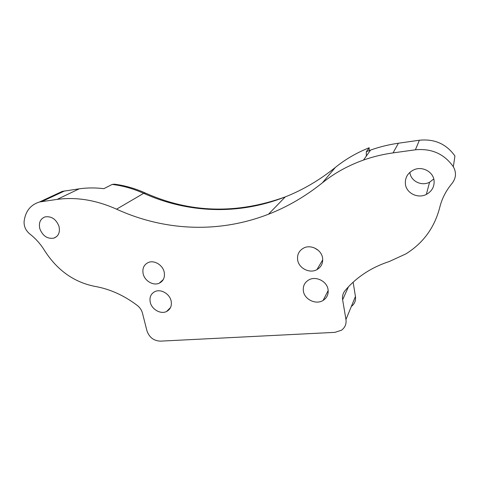 <?xml version="1.0" encoding="UTF-8"?>
<svg xmlns="http://www.w3.org/2000/svg" width="481" height="481" viewBox="0 0 481 481"><rect width="100%" height="100%" fill="white"/><g stroke="black" fill="none" stroke-linecap="round" stroke-linejoin="round"><path stroke-width="0.72" d="M369.167 150.595L369.18 147.751L366.318 151.683L366.324 156.084M409.878 172.33L409.914 172.595C410.756 181.151 421.615 186.502 429.575 182.215L433.778 178.98M434.084 180.609C434.493 186.73 431.914 191.336 426.346 194.42C417.875 198.918 406.319 193.188 405.399 184.109C404.918 177.591 407.768 172.811 413.955 169.769C422.354 165.933 433.291 171.783 434.084 180.609M59.007 226.407C60.227 232.299 58.526 236.207 53.902 238.125C47.427 239.129 42.737 236.003 39.827 228.746C38.534 222.733 40.296 218.771 45.112 216.871C51.551 216.023 56.181 219.198 59.007 226.407M171.104 300.865C172.018 305.784 170.521 309.325 166.6 311.49C160.78 314.526 151.822 309.505 150.27 302.381C149.284 297.324 150.86 293.717 154.996 291.552C160.81 288.72 169.637 293.801 171.104 300.865M328.048 289.466C328.661 294.198 327.02 297.853 323.118 300.421C316.089 305.014 304.629 299.645 303.409 291.258C302.723 286.309 304.497 282.539 308.73 279.948C315.764 275.727 326.93 281.193 328.048 289.466M164.177 272.012C165.133 277.303 163.474 281.042 159.205 283.219C153.319 285.979 144.727 280.958 143.176 273.887C142.148 268.446 143.885 264.64 148.388 262.47C154.257 259.92 162.704 265.007 164.177 272.012M314.418 247.907L318.344 250.409M322.565 257.888C323.202 263.095 321.32 267.015 316.913 269.643C309.746 273.797 298.905 268.386 297.673 260.107C296.957 254.671 298.984 250.637 303.751 248.004C310.912 244.234 321.44 249.735 322.565 257.888M348.442 286.826L342.628 299.765L345.959 319.528C346.548 324.02 345.051 327.585 341.462 330.231L334.98 332.353L160.359 341.143C153.716 340.819 149.242 337.367 146.939 330.796L142.466 313.143C141.642 310.089 139.929 307.533 137.326 305.477C123.942 295.346 109.782 288.979 94.847 286.375C73.96 282.209 57.191 270.256 44.541 250.511C40.56 244.035 35.636 238.516 29.78 233.952C25.782 230.585 23.882 226.449 24.098 221.549C25.361 211.321 30.507 204.804 39.544 201.978L57.155 199.393L79.215 188.829L62.289 191.384L55.964 194.33M353.126 282.215L355.447 296.47C355.976 300.625 354.599 303.962 351.322 306.493M342.628 299.765C342.111 296.344 342.917 293.302 345.057 290.644C351.425 283.026 359.151 276.479 368.236 271.013C374.711 267.147 381.716 263.985 389.243 261.532L405.844 253.92C423.184 243.127 434.475 227.687 439.712 207.588C441.817 198.815 445.929 190.759 452.056 183.411C456.132 178.066 456.559 172.511 453.33 166.745C444.24 153.908 431.601 148.262 415.41 149.801L419.372 140.23L398.4 143.224C388.75 144.619 379.467 146.903 370.562 150.084L366.318 151.683M398.4 143.224L393.085 152.892L415.41 149.801M453.33 166.745L454.924 156.018C446.416 143.981 434.565 138.714 419.372 140.23M393.085 152.892C382.822 154.329 372.967 156.716 363.522 160.047C348.064 165.572 334.349 173.166 322.378 182.834C305.381 196.422 287.416 206.884 268.47 214.231C217.731 233.916 163.492 230.627 116.576 209.175C96.17 200.078 76.365 196.819 57.155 199.393M79.215 188.829C87.157 187.698 95.376 187.644 103.86 188.666L112.181 184.421L114.466 184.187C124.91 185.54 135.161 188.462 145.208 192.953M322.378 182.834L335.341 167.442C345.328 159.343 356.607 152.778 369.18 147.751L369.18 147.781M345.959 319.528L355.447 296.47M64.652 190.909L41.997 201.491M335.648 167.196L335.341 167.442C319.594 180.104 302.904 189.923 285.281 196.885C238.089 215.548 187.404 212.999 143.681 193.326L116.576 209.175M268.47 214.231L285.281 196.885C236.917 214.34 190.374 213.095 145.653 193.152L143.681 193.326C133.261 188.672 122.763 185.708 112.181 184.421M426.346 194.42L429.575 182.215M53.902 238.125L56.68 236.55M166.6 311.49L170.551 307.515M323.118 300.421L328.186 290.542M159.205 283.219L163.275 279.575M316.913 269.643L322.739 259.83M62.289 191.384L39.544 201.978M363.522 160.047L370.562 150.084"/></g></svg>
